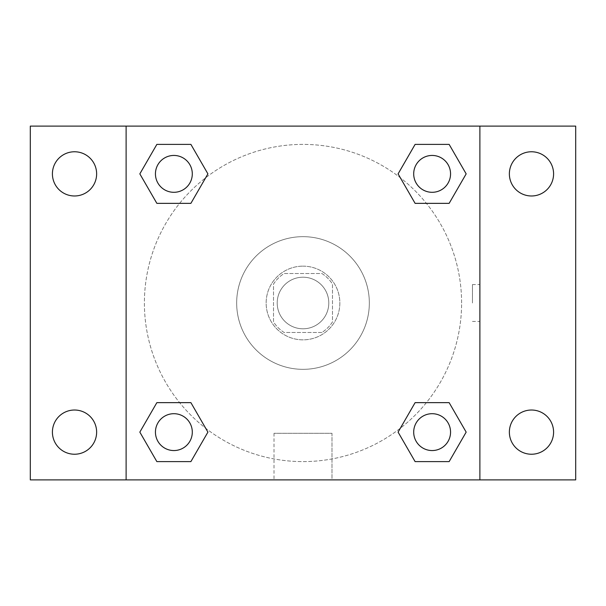 <?xml version="1.0" encoding="UTF-8"?>
<svg xmlns="http://www.w3.org/2000/svg" width="606" height="606" viewBox="0 0 606 606"><rect width="100%" height="100%" fill="white"/><g stroke="black" fill="none" stroke-linecap="round" stroke-linejoin="round"><path stroke-width="0.45" stroke-dasharray="3.03 2.27" d="M328.793 303A25.793 25.793 0 0 0 290.1 280.661A25.793 25.793 0 0 0 290.1 325.339A25.793 25.793 0 0 0 328.793 303A25.793 25.793 0 0 0 290.1 280.661A25.793 25.793 0 0 0 290.1 325.339A25.793 25.793 0 0 0 328.793 303M321.907 332.482L284.093 332.482A35.027 35.027 0 0 1 273.518 321.907L273.518 284.093A35.027 35.027 0 0 1 284.093 273.518L321.907 273.518A35.027 35.027 0 0 1 332.482 284.093L332.482 321.907A35.027 35.027 0 0 1 321.907 332.482L284.093 332.482A35.027 35.027 0 0 1 273.518 321.907L273.518 284.093A35.027 35.027 0 0 1 284.093 273.518L321.907 273.518A35.027 35.027 0 0 1 332.482 284.093L332.482 321.907A35.027 35.027 0 0 1 321.907 332.482M303 266.148A36.852 36.852 0 0 1 334.913 321.422A36.852 36.852 0 0 1 271.087 321.422A36.852 36.852 0 0 1 303 266.148A36.852 36.852 0 0 0 266.148 303A36.852 36.852 0 0 0 303 339.852A36.852 36.852 0 0 0 339.852 303A36.852 36.852 0 0 0 303 266.148M369.334 303A66.334 66.334 0 0 0 269.837 245.551A66.334 66.334 0 0 0 269.837 360.449A66.334 66.334 0 0 0 369.334 303A66.334 66.334 0 0 0 269.837 245.551A66.334 66.334 0 0 0 269.837 360.449A66.334 66.334 0 0 0 369.334 303M74.523 454.235A22.111 22.111 0 0 0 93.672 421.072A22.111 22.111 0 0 0 55.373 421.072A22.111 22.111 0 0 0 74.523 454.235M531.477 454.235A22.111 22.111 0 0 0 550.627 421.072A22.111 22.111 0 0 0 512.328 421.072A22.111 22.111 0 0 0 531.477 454.235M531.477 195.98A22.111 22.111 0 0 0 550.627 162.817A22.111 22.111 0 0 0 512.328 162.817A22.111 22.111 0 0 0 531.477 195.98M74.523 195.98A22.111 22.111 0 0 0 93.672 162.817A22.111 22.111 0 0 0 55.373 162.817A22.111 22.111 0 0 0 74.523 195.98M30.3 126.116L575.7 126.116L575.7 479.884L30.3 479.884L30.3 126.116M126.116 126.116L479.884 126.116L479.884 479.884L126.116 479.884L126.116 126.116L479.884 126.116L479.884 479.884L126.116 479.884L126.116 126.116L126.116 479.884M321.422 126.116L284.578 126.124L321.422 126.116M331.99 479.884L274.01 479.884L331.99 479.884L274.01 479.884L331.99 479.884L331.99 433.305L274.01 433.305L331.99 433.305L274.01 433.305L331.99 433.305L331.99 479.884M461.605 303A158.605 158.605 0 0 0 223.697 165.643A158.605 158.605 0 0 0 223.697 440.357A158.605 158.605 0 0 0 461.605 303A158.605 158.605 0 0 0 223.697 165.643A158.605 158.605 0 0 0 223.697 440.357A158.605 158.605 0 0 0 461.605 303M192.299 432.123A18.422 18.422 0 0 0 164.658 416.17A18.422 18.422 0 0 0 164.658 448.084A18.422 18.422 0 0 0 192.299 432.123A18.422 18.422 0 0 0 164.658 416.17A18.422 18.422 0 0 0 164.658 448.084A18.422 18.422 0 0 0 192.299 432.123A18.422 18.422 0 0 0 164.658 416.17A18.422 18.422 0 0 0 164.658 448.084A18.422 18.422 0 0 0 192.299 432.123M450.553 173.877A18.422 18.422 0 0 0 422.912 157.916A18.422 18.422 0 0 0 422.912 189.829A18.422 18.422 0 0 0 450.553 173.877A18.422 18.422 0 0 0 422.912 157.916A18.422 18.422 0 0 0 422.912 189.829A18.422 18.422 0 0 0 450.553 173.877A18.422 18.422 0 0 0 422.912 157.916A18.422 18.422 0 0 0 422.912 189.829A18.422 18.422 0 0 0 450.553 173.877M192.299 173.877A18.422 18.422 0 0 0 164.658 157.916A18.422 18.422 0 0 0 164.658 189.829A18.422 18.422 0 0 0 192.299 173.877A18.422 18.422 0 0 0 164.658 157.916A18.422 18.422 0 0 0 164.658 189.829A18.422 18.422 0 0 0 192.299 173.877A18.422 18.422 0 0 0 164.658 157.916A18.422 18.422 0 0 0 164.658 189.829A18.422 18.422 0 0 0 192.299 173.877M413.701 432.123A18.422 18.422 0 0 1 441.342 416.17A18.422 18.422 0 0 1 441.342 448.084A18.422 18.422 0 0 1 413.701 432.123A18.422 18.422 0 0 1 441.342 416.17A18.422 18.422 0 0 1 441.342 448.084A18.422 18.422 0 0 1 413.701 432.123M126.116 303L126.116 284.578L126.124 303M479.884 303L479.884 284.578L479.876 303M472.46 303L472.46 284.578L472.46 303M479.884 126.116L479.884 479.884M156.856 461.605L139.834 432.123L156.856 402.649L139.834 432.123L156.856 461.605M190.898 402.649L207.911 432.123L190.89 461.605L207.911 432.123L190.898 402.649M415.102 203.351L398.089 173.877L415.11 144.395L398.089 173.877L415.102 203.351M449.144 144.395L466.165 173.877L449.144 203.351L466.165 173.877L449.144 144.395M156.856 203.351L139.834 173.877L156.856 144.395L139.834 173.877L156.856 203.351M190.898 144.395L207.911 173.877L190.89 203.351L207.911 173.877L190.898 144.395M415.102 461.605L398.089 432.123L415.11 402.649L398.089 432.123L415.102 461.605M449.144 402.649L466.165 432.123L449.144 461.605L466.165 432.123L449.144 402.649M450.553 432.123A18.422 18.422 0 0 0 422.912 416.17A18.422 18.422 0 0 0 422.912 448.084A18.422 18.422 0 0 0 450.553 432.123M472.46 321.422L479.884 321.422M472.46 284.578L479.884 284.578M274.01 433.305L274.01 479.884L274.01 433.305"/><path stroke-width="0.91" d="M30.3 126.116L575.7 126.116L575.7 479.884L30.3 479.884L30.3 126.116M531.477 151.765A22.111 22.111 0 0 1 553.589 173.877A22.111 22.111 0 0 1 531.477 195.98A22.111 22.111 0 0 1 509.366 173.877A22.111 22.111 0 0 1 531.477 151.765M531.477 410.02A22.111 22.111 0 0 1 553.589 432.123A22.111 22.111 0 0 1 531.477 454.235A22.111 22.111 0 0 1 509.366 432.123A22.111 22.111 0 0 1 531.477 410.02M74.523 410.02A22.111 22.111 0 0 1 96.634 432.123A22.111 22.111 0 0 1 74.523 454.235A22.111 22.111 0 0 1 52.411 432.123A22.111 22.111 0 0 1 74.523 410.02M74.523 151.765A22.111 22.111 0 0 1 96.634 173.877A22.111 22.111 0 0 1 74.523 195.98A22.111 22.111 0 0 1 52.411 173.877A22.111 22.111 0 0 1 74.523 151.765M156.856 402.649L190.898 402.649L207.911 432.123L190.89 461.605L156.856 461.605L139.834 432.123L156.856 402.649L190.898 402.649L156.856 402.649M415.102 144.395L449.144 144.395L466.165 173.877L449.144 203.351L415.102 203.351L398.089 173.877L415.11 144.395L449.144 144.395L415.102 144.395M126.116 479.884L126.116 126.116M479.884 126.116L479.884 479.884M156.856 144.395L190.898 144.395L207.911 173.877L190.89 203.351L156.856 203.351L139.834 173.877L156.856 144.395L190.898 144.395L156.856 144.395M415.102 402.649L449.144 402.649L466.165 432.123L449.144 461.605L415.102 461.605L398.089 432.123L415.11 402.649L449.144 402.649L415.102 402.649M449.144 461.605L415.102 461.605L449.144 461.605M450.553 432.123A18.422 18.422 0 0 0 422.912 416.17A18.422 18.422 0 0 0 422.912 448.084A18.422 18.422 0 0 0 450.553 432.123M190.898 461.605L156.856 461.605L190.898 461.605M192.299 432.123A18.422 18.422 0 0 0 164.658 416.17A18.422 18.422 0 0 0 164.658 448.084A18.422 18.422 0 0 0 192.299 432.123M449.144 203.351L415.102 203.351L449.144 203.351M450.553 173.877A18.422 18.422 0 0 0 422.912 157.916A18.422 18.422 0 0 0 422.912 189.829A18.422 18.422 0 0 0 450.553 173.877M190.898 203.351L156.856 203.351L190.898 203.351M192.299 173.877A18.422 18.422 0 0 0 164.658 157.916A18.422 18.422 0 0 0 164.658 189.829A18.422 18.422 0 0 0 192.299 173.877"/></g></svg>
